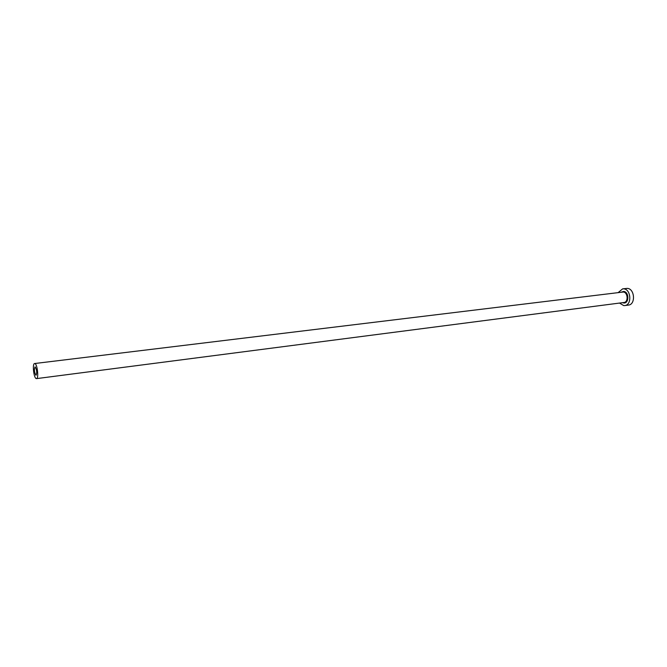 <?xml version="1.0" encoding="UTF-8"?>
<svg xmlns="http://www.w3.org/2000/svg" width="667" height="667" viewBox="0 0 667 667"><rect width="100%" height="100%" fill="white"/><g stroke="black" fill="none" stroke-linecap="round" stroke-linejoin="round"><path stroke-width="1" d="M35.885 375.196L36.068 375.229C37.127 372.678 36.835 369.918 35.193 366.95L35.026 366.925C33.967 369.46 34.25 372.219 35.885 375.196M34.909 363.573L34.609 363.532C32.191 363.448 33.692 377.805 36.168 378.564L36.502 378.623C38.928 378.723 37.394 364.199 34.909 363.573M619.501 303.068L623.72 305.594L624.754 305.578C632.199 305.061 631.04 288.911 623.545 288.828L622.661 288.844L618.184 292.58M624.754 305.578L628.447 305.086C635.893 304.569 634.742 288.469 627.247 288.386L622.661 288.844M621.227 292.204L623.578 291.454C629.164 291.587 629.281 303.76 623.695 302.976L622.544 302.676M36.502 378.623L623.953 302.493C628.597 302.176 627.889 292.096 623.211 292.021L34.609 363.532"/></g></svg>
